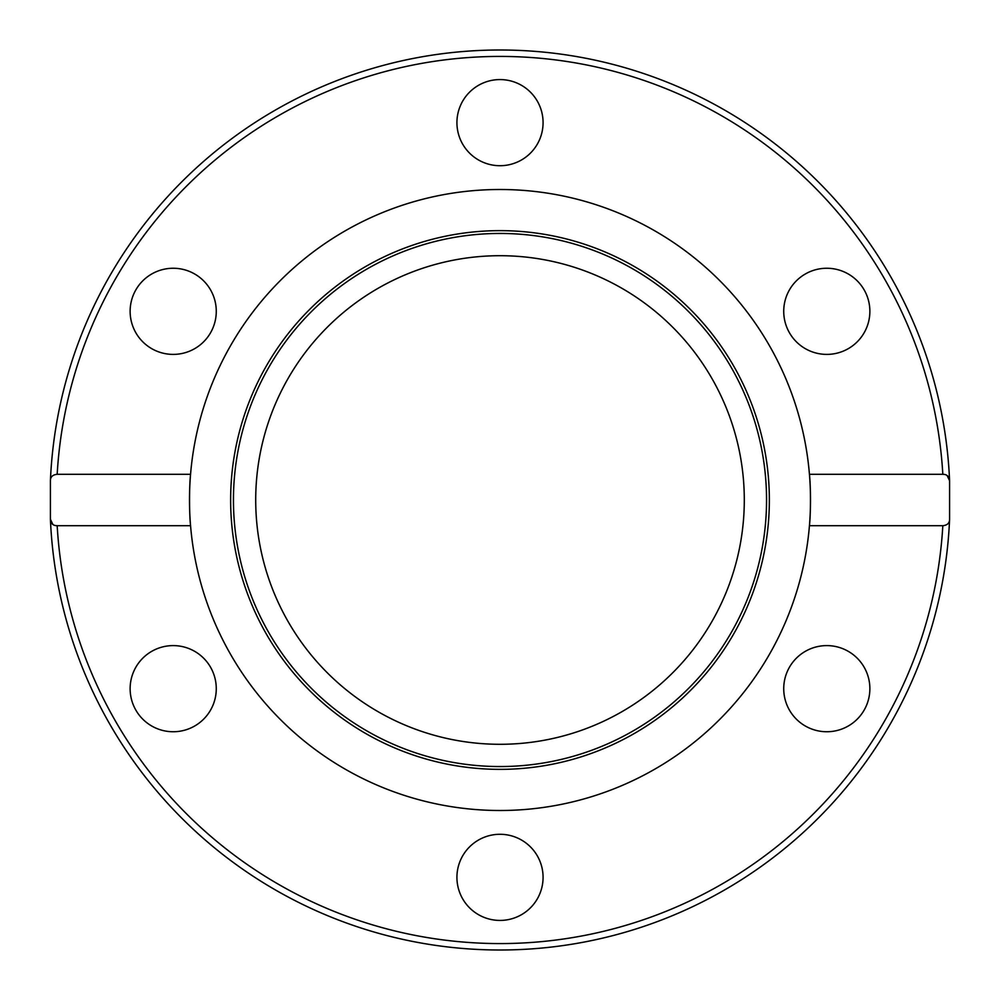 <?xml version="1.0" encoding="UTF-8"?>
<svg xmlns="http://www.w3.org/2000/svg" width="1000" height="1000" viewBox="0 0 1000 1000"><rect width="100%" height="100%" fill="white"/><g stroke="black" fill="none" stroke-linecap="round" stroke-linejoin="round"><path stroke-width="1.5" d="M949.587 480.712A450 450 0 0 0 500 50A450 450 0 0 0 50.412 480.712C50.4 476.912 52.65 474.775 57.175 474.288L190.562 474.288C189.213 485.825 189.213 514.175 190.562 525.712A310.5 310.5 0 0 1 500 189.5A310.5 310.5 0 0 1 809.438 525.712A310.5 310.5 0 0 1 500 810.5A310.5 310.5 0 0 1 190.562 525.712L57.175 525.712C53.075 525.688 50.825 523.55 50.412 519.288A450 450 0 0 0 500 950A450 450 0 0 0 949.587 519.288A450 450 0 0 1 500 950A450 450 0 0 1 50.412 519.288L50.412 480.712A450 450 0 0 1 500 50A450 450 0 0 1 949.587 480.712L949.587 519.288C949.6 523.088 947.35 525.225 942.825 525.712L809.438 525.712C810.788 514.175 810.788 485.825 809.438 474.288L942.825 474.288C946.925 474.312 949.175 476.45 949.587 480.712L947.125 475.55M944.675 474.487L942.875 474.288M949.587 519.288A450 450 0 0 1 500 950A450 450 0 0 1 50.412 519.288L52.875 524.45M55.338 525.513L57.1 525.712M255.712 500A244.288 244.288 0 0 1 622.15 288.438A244.288 244.288 0 0 1 622.15 711.562A244.288 244.288 0 0 1 255.712 500M194.737 274.025A43.075 43.075 0 0 1 210.5 332.863A43.075 43.075 0 0 1 151.662 348.625A43.075 43.075 0 0 1 135.9 289.788A43.075 43.075 0 0 1 194.737 274.025M848.337 348.625A43.075 43.075 0 0 1 789.5 332.863A43.075 43.075 0 0 1 805.263 274.025A43.075 43.075 0 0 1 864.1 289.788A43.075 43.075 0 0 1 848.337 348.625M543.075 122.638A43.075 43.075 0 0 1 500 165.712A43.075 43.075 0 0 1 456.925 122.638A43.075 43.075 0 0 1 500 79.575A43.075 43.075 0 0 1 543.075 122.638M848.337 651.375A43.075 43.075 0 0 1 864.1 710.212A43.075 43.075 0 0 1 805.263 725.975A43.075 43.075 0 0 1 789.5 667.138A43.075 43.075 0 0 1 848.337 651.375M543.075 877.362A43.075 43.075 0 0 1 500 920.425A43.075 43.075 0 0 1 456.925 877.362A43.075 43.075 0 0 1 500 834.287A43.075 43.075 0 0 1 543.075 877.362M194.737 725.975A43.075 43.075 0 0 1 135.9 710.212A43.075 43.075 0 0 1 151.662 651.375A43.075 43.075 0 0 1 210.5 667.138A43.075 43.075 0 0 1 194.737 725.975M500 769.362A269.363 269.363 0 0 1 266.725 365.325A269.363 269.363 0 0 1 733.275 365.325A269.363 269.363 0 0 1 500 769.362M500 766.55A266.55 266.55 0 0 1 269.163 366.725A266.55 266.55 0 0 1 730.837 366.725A266.55 266.55 0 0 1 500 766.55M57.175 474.288A443.575 443.575 0 0 1 500 56.425A443.575 443.575 0 0 1 942.825 474.288M942.825 525.712A443.575 443.575 0 0 1 500 943.575A443.575 443.575 0 0 1 57.175 525.712"/></g></svg>
